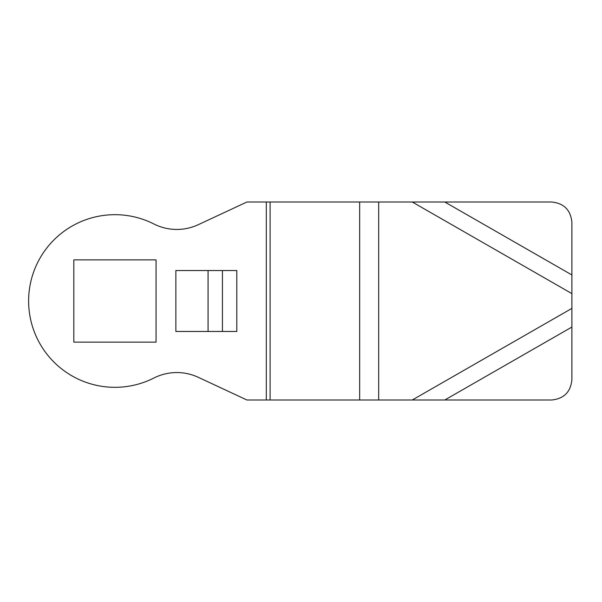 <?xml version="1.0" encoding="UTF-8"?>
<svg xmlns="http://www.w3.org/2000/svg" width="602" height="602" viewBox="0 0 602 602"><rect width="100%" height="100%" fill="white"/><g stroke="black" fill="none" stroke-linecap="round" stroke-linejoin="round"><path stroke-width="0.9" d="M444.765 400.006L571.9 327.052L571.9 379.696C570.673 392.007 563.901 398.78 551.59 400.006L246.948 400.006L198.276 377.311A50.771 50.771 0 0 0 153.901 378.018A86.312 86.312 0 0 1 28.618 301A86.312 86.312 0 0 1 153.901 223.982A50.771 50.771 0 0 0 198.276 224.689L246.948 201.994L551.59 201.994C563.901 203.22 570.673 209.993 571.9 222.304L571.9 274.948L444.765 201.994M208.074 331.461L236.797 331.461L236.797 270.539L175.867 270.539L175.867 331.461L208.074 331.461L208.074 270.539M73.813 259.876L73.813 342.124L156.061 342.124L156.061 259.876L73.813 259.876M571.9 327.052L571.9 274.948M266.302 400.006L266.302 201.994M222.431 331.461L222.431 270.539M571.9 293.61L412.25 201.994M270.102 400.006L270.102 201.994M359.657 400.006L359.657 201.994M378.681 400.006L378.681 201.994M412.25 400.006L571.9 308.39"/></g></svg>
